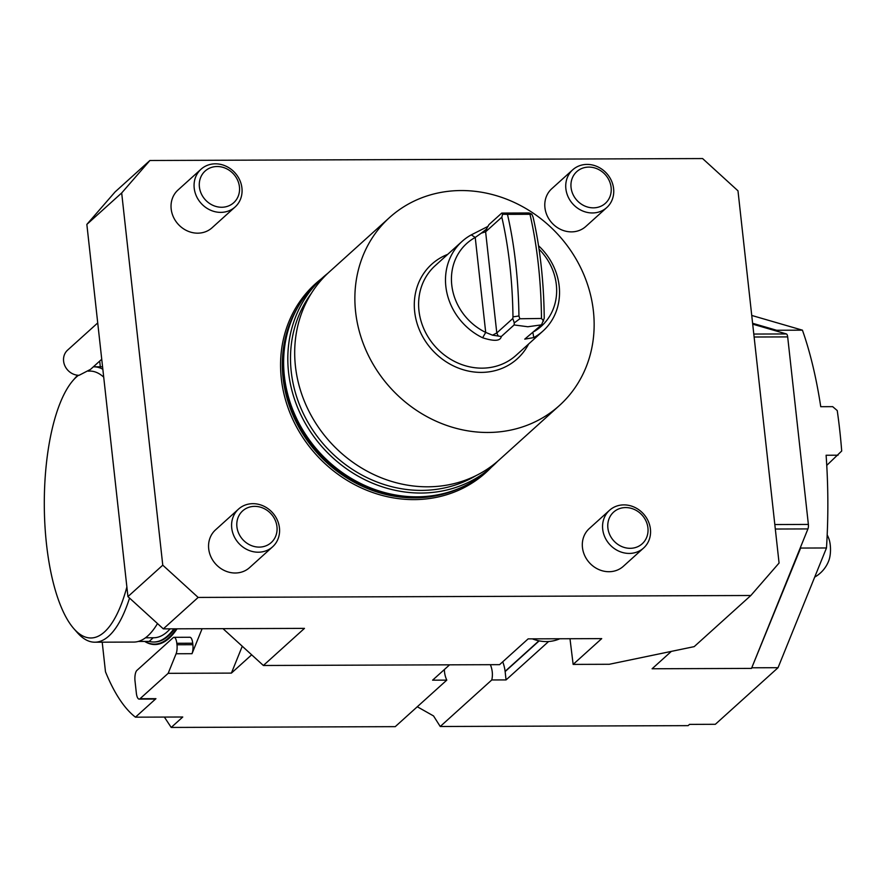 <?xml version="1.0" encoding="UTF-8"?>
<svg xmlns="http://www.w3.org/2000/svg" width="886" height="886" viewBox="0 0 886 886"><rect width="100%" height="100%" fill="white"/><g stroke="black" fill="none" stroke-linecap="round" stroke-linejoin="round"><path stroke-width="1.33" d="M163.323 628.872L127.938 596.61L162.769 565.168L198.154 597.43L163.323 628.872L304.474 628.373L263.375 665.486L499.582 664.655L528.145 638.872L601.705 638.618L573.142 664.4L569.986 638.728M173.877 628.827A137.695 47.545 89.8 0 1 153.688 642.007A137.695 47.545 89.8 0 1 149.191 641.409L153.223 637.776M149.191 641.409L138.294 641.442M827.181 534.889A31.575 31.575 0 0 1 828.897 538.766A14.829 5.117 89.8 0 1 828.964 560.173A31.575 31.575 0 0 1 814.688 577.107M102.211 642.184L105.478 671.765A220.315 76.074 -90.2 0 0 135.447 717.173L155.936 698.677A8.472 2.924 -90.2 0 1 155.072 699.054L139.168 699.109A8.472 2.924 -90.2 0 0 140.032 698.722L168.174 673.327L176.104 653.746A8.472 2.924 -90.2 0 0 176.978 644.764L176.812 643.28A8.472 2.924 -90.2 0 0 173.999 637.322A8.472 2.924 -90.2 0 0 173.135 637.71L136.909 670.403A8.472 2.924 -90.2 0 0 135.015 681.013L136.355 693.151A8.472 2.924 -90.2 0 0 139.168 699.109M164.375 717.073L171.208 727.439L182.76 717.007L135.447 717.173M171.208 727.439L395.245 726.653L446.788 680.127L432.601 680.171L449.59 664.832M251.668 654.809L231.401 673.105L168.174 673.327M242.266 646.237L231.401 673.105M176.104 653.746L192.007 653.691L202.097 628.739M144.662 641.42A140.232 48.42 -90.2 0 0 177.056 628.816M94.924 365.397A220.315 76.074 -90.2 0 0 94.536 366.826M192.007 653.691A8.472 2.924 -90.2 0 0 192.882 644.709L192.716 643.225A8.472 2.924 -90.2 0 0 189.903 637.267L173.999 637.322M99.697 361.089L100.173 365.442A8.472 2.924 -90.2 0 0 100.373 366.804M144.972 641.42A139.811 48.276 -90.2 0 0 176.336 628.827M153.688 642.007L154.474 642.007A137.695 47.545 -90.2 0 0 174.675 628.827M129.533 598.061A137.695 47.545 89.8 0 1 108.878 636.004A137.695 47.545 89.8 0 1 94.835 642.206A137.695 47.545 89.8 0 1 77.315 632.615L73.859 628.683A133.454 46.083 -90.2 0 0 104.448 631.973A133.454 46.083 -90.2 0 0 126.875 586.964M78.5 375.287A133.454 46.083 -90.2 0 0 72.995 380.493L76.417 376.539A137.695 47.545 89.8 0 1 77.614 375.221M93.34 366.837A137.695 47.545 89.8 0 1 93.883 366.826A137.695 47.545 89.8 0 1 102.842 369.252M94.835 642.206L133.808 642.073A137.695 47.545 -90.2 0 0 157.498 623.567M103.706 377.126A133.454 46.083 -90.2 0 0 88.29 371.168M72.995 380.493A133.454 46.083 -90.2 0 0 44.3 504.688A133.454 46.083 -90.2 0 0 73.859 628.683M170.156 628.85A133.454 46.083 89.8 0 1 153.666 637.765L145.492 637.798M497.633 461.274A126.886 113.762 -132.1 0 1 492.671 466.069A126.886 113.762 -132.1 0 1 323.202 448.106A126.886 113.762 -132.1 0 1 322.615 277.695A126.886 113.762 -132.1 0 1 327.886 273.242M492.671 466.069L488.485 469.846A126.886 113.762 -132.1 0 1 429.112 496.127A126.886 113.762 -132.1 0 1 286.222 337.854A126.886 113.762 -132.1 0 1 318.428 281.46L322.615 277.695M311.329 293.399A124.771 111.857 47.9 0 0 325.306 446.212A124.771 111.857 47.9 0 0 475.893 475.693M389.618 217.48L329.437 271.814A126.676 113.574 47.9 0 0 295.437 366.261A126.676 113.574 47.9 0 0 374.988 475.106A126.676 113.574 47.9 0 0 499.217 459.878L559.398 405.544A126.676 113.574 -132.1 0 1 435.17 420.772A126.676 113.574 -132.1 0 1 355.618 311.927A126.676 113.574 -132.1 0 1 389.618 217.48A126.676 113.574 -132.1 0 1 558.811 235.41A126.676 113.574 -132.1 0 1 559.398 405.544M321.352 278.824A127.185 114.017 47.9 0 0 290.841 415.002A127.185 114.017 47.9 0 0 414.083 499.615A127.185 114.017 47.9 0 0 491.409 467.199M86.85 224.402L115.08 191.93L149.911 160.488L121.681 192.96L86.85 224.402L127.938 596.61M198.154 597.43L750.841 595.503L779.071 563.031L737.983 190.822L702.598 158.561L149.911 160.488M162.769 565.168L121.681 192.96M671.344 651.387L652.096 668.764L751.505 668.409L800.634 548.057A241.49 83.384 -90.2 0 0 800.711 546.762L751.505 668.409M573.142 664.4L609.302 664.278L694.192 646.636L750.841 595.503M609.524 510.292L589.279 528.577A25.417 22.792 47.9 0 0 582.456 547.526A25.417 22.792 47.9 0 0 598.415 569.366A25.417 22.792 47.9 0 0 623.345 566.309L643.601 548.024A25.417 22.792 -132.1 0 1 618.672 551.081A25.417 22.792 -132.1 0 1 602.702 529.241A25.417 22.792 -132.1 0 1 609.524 510.292A25.417 22.792 -132.1 0 1 643.48 513.891A25.417 22.792 -132.1 0 1 643.601 548.024M572.71 169.813L551.756 188.729A25.417 22.792 47.9 0 0 544.934 207.678A25.417 22.792 47.9 0 0 560.893 229.529A25.417 22.792 47.9 0 0 585.823 226.462L606.777 207.557A25.417 22.792 -132.1 0 1 581.847 210.613A25.417 22.792 -132.1 0 1 565.877 188.773A25.417 22.792 -132.1 0 1 572.71 169.813A25.417 22.792 -132.1 0 1 606.655 173.412A25.417 22.792 -132.1 0 1 606.777 207.557M201.033 169.226L177.997 190.025A25.417 22.792 47.9 0 0 178.119 224.169A25.417 22.792 47.9 0 0 212.064 227.768L235.111 206.97A25.417 22.792 -132.1 0 1 201.155 203.37A25.417 22.792 -132.1 0 1 201.033 169.226A25.417 22.792 -132.1 0 1 236.573 174.752A25.417 22.792 -132.1 0 1 235.111 206.97M238.555 509.073L215.519 529.872A25.417 22.792 47.9 0 0 215.641 564.005A25.417 22.792 47.9 0 0 249.586 567.605L272.622 546.806A25.417 22.792 -132.1 0 1 238.677 543.218A25.417 22.792 -132.1 0 1 238.555 509.073A25.417 22.792 -132.1 0 1 274.095 514.6A25.417 22.792 -132.1 0 1 272.622 546.806M272.467 515.53A21.342 19.127 -132.1 0 1 260.285 547.072A21.342 19.127 -132.1 0 1 238.057 517.59A21.342 19.127 -132.1 0 1 272.467 515.53M234.945 175.683A21.342 19.127 -132.1 0 1 222.763 207.224A21.342 19.127 -132.1 0 1 200.535 177.754A21.342 19.127 -132.1 0 1 234.945 175.683M101.735 359.251L90.516 369.384L79.087 375.299A14.829 13.29 47.9 0 1 63.604 361.178A14.829 13.29 47.9 0 1 67.591 350.125L97.726 322.925M263.375 665.486L222.995 628.661M417.284 706.751L433.542 715.943L440.231 726.498L491.774 679.961L506.061 679.916L505.109 671.333L538.754 640.966M502.727 661.82A39.194 35.13 -132.1 0 1 505.109 671.333M491.774 679.961A25.417 22.792 47.9 0 0 490.379 664.688M444.384 669.539A25.417 22.792 47.9 0 0 446.788 680.127M539.009 641.01L505.142 671.577M752.701 324.154L786.414 333.944A4.242 1.462 89.8 0 1 787.676 336.901L808.375 524.423A4.242 1.462 89.8 0 1 807.932 528.92L800.711 546.762M440.231 726.498L688.112 725.645L689.507 724.383L715.345 724.294L778.041 667.701L752.203 667.789M571.06 187.544A21.342 19.127 -132.1 0 1 599.146 169.791A21.342 19.127 -132.1 0 1 603.045 205.087A21.342 19.127 -132.1 0 1 571.06 187.544M607.885 528.012A21.342 19.127 -132.1 0 1 635.971 510.27A21.342 19.127 -132.1 0 1 639.869 545.554A21.342 19.127 -132.1 0 1 607.885 528.012M826.76 465.383L841.7 451.018A241.49 83.384 89.8 0 0 837.237 410.561L832.674 406.652L820.746 406.696A241.49 83.384 -90.2 0 0 802.428 330.168L751.738 315.449M838.034 455.205L826.106 455.249A241.49 83.384 -90.2 0 1 826.483 547.969L800.634 548.057M778.041 667.701L826.483 547.969M752.602 323.29L776.59 330.256L802.428 330.168M506.061 679.916L548.5 641.608M776.911 331.187A241.49 83.384 -90.2 0 0 776.59 330.256M501.819 217.192L502.606 214.246L507.468 214.357A194.887 67.292 89.8 0 1 518.941 315.992L512.972 316.856A190.235 65.686 -90.2 0 0 501.819 217.192L485.617 231.811L481.242 233.184L475.228 237.448A55.718 49.948 47.9 0 0 451.76 285.026A55.718 49.948 47.9 0 0 485.705 332.416L492.505 335.174L501.299 336.514C500.457 341.088 494.244 341.509 482.637 337.776L485.705 332.416L475.228 237.448L471.286 234.868L488.12 226.329M502.606 214.246L501.764 213.072L488.95 224.634L486.248 229.286L481.242 233.184M518.941 315.992L519.86 318.761L514.279 322.881L512.806 318.506L496.791 332.959L492.505 335.174M512.806 318.506L512.972 316.856M519.86 318.761L541.479 318.462A194.887 67.292 -90.2 0 0 529.972 214.279L507.468 214.357M534.125 331.53A55.718 49.948 47.9 0 0 539.053 249.199M501.764 213.072L529.175 212.972L531.81 214.146L533.073 217.081A190.235 65.686 89.8 0 1 544.237 318.229L541.523 324.852L527.857 326.757L514.113 324.952L514.279 322.881M531.81 214.146L529.972 214.279M541.479 318.462L543.605 321.031M486.857 228.544L485.617 231.811L496.791 332.959L497.976 335.484M482.637 337.776A60.37 54.124 -132.1 0 1 462.06 241.413A60.37 54.124 -132.1 0 1 471.286 234.868M501.299 336.514L514.113 324.952M541.523 324.852L524.745 339.139L533.749 337.599L532.929 332.615M538.533 245.743A60.37 54.124 -132.1 0 1 542.974 331.043A60.37 54.124 -132.1 0 1 533.749 337.599M140.032 698.722L155.936 698.677M176.978 644.764L192.882 644.709M176.812 643.28L192.716 643.225M447.707 254.371A63.759 57.169 47.9 0 0 414.67 311.717A63.759 57.169 47.9 0 0 481.231 372.397A63.759 57.169 47.9 0 0 528.621 344.001M461.296 487.477A126.045 112.998 -132.1 0 1 317.487 453.255A126.045 112.998 -132.1 0 1 298.106 306.711M435.469 495.241A126.045 112.998 -132.1 0 1 318.428 452.414A126.045 112.998 -132.1 0 1 287.762 331.619M429.112 496.127L428.027 496.249A126.133 113.076 -132.1 0 1 286.001 338.917L286.222 337.854M753.798 334.055L786.414 333.944M754.119 337.012L787.676 336.901M774.818 524.545L808.375 524.423M775.316 529.031L807.932 528.92M532.397 638.861A38.131 34.189 47.9 0 0 559.764 638.773M542.974 331.043L516.084 355.319A60.37 54.124 -132.1 0 1 481.995 368.155A60.37 54.124 -132.1 0 1 424.294 329.836A60.37 54.124 -132.1 0 1 435.17 265.689L462.06 241.413M93.883 366.826L102.566 366.793M559.819 638.773L531.844 638.861"/></g></svg>
